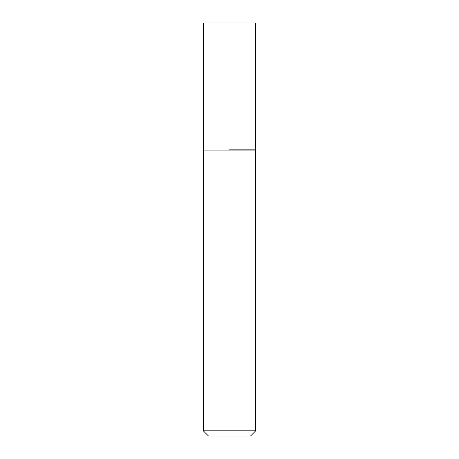 <?xml version="1.0" encoding="UTF-8"?>
<svg xmlns="http://www.w3.org/2000/svg" width="459" height="459" viewBox="0 0 459 459"><rect width="100%" height="100%" fill="white"/><g stroke="black" fill="none" stroke-linecap="round" stroke-linejoin="round"><path stroke-width="0.69" d="M255.726 430.806L250.482 436.05L208.518 436.05L203.274 430.806L255.726 430.806L255.726 150.087L203.274 150.087L203.274 430.806M229.5 149.175L255.399 149.175L229.5 149.175M255.726 150.087L255.399 149.175L255.399 22.95L203.601 22.95L203.601 149.175L203.274 150.087"/></g></svg>
